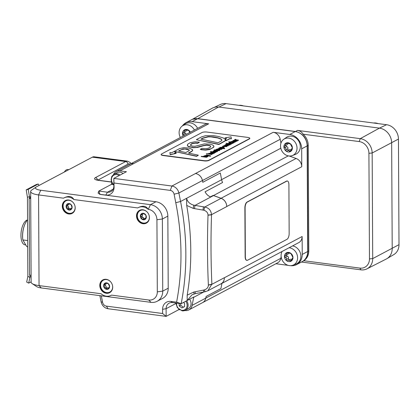 <?xml version="1.0" encoding="UTF-8"?>
<svg xmlns="http://www.w3.org/2000/svg" width="420" height="420" viewBox="0 0 420 420"><rect width="100%" height="100%" fill="white"/><g stroke="black" fill="none" stroke-linecap="round" stroke-linejoin="round"><path stroke-width="0.63" d="M243.422 105.908A10.862 9.324 -117.9 0 0 238.912 105.32M378.089 123.601A10.862 9.324 -117.9 0 0 373.585 123.008M214.505 107.252L220.29 104.501A13.277 11.393 62.1 0 1 226.06 103.63L386.547 124.709A13.277 11.393 62.1 0 1 398.449 139.057L399 244.661A13.277 11.393 62.1 0 1 393.766 254.625L387.261 258.452M303.23 260.983C306.285 258.772 307.85 255.565 307.928 251.359L307.372 145.829C306.616 137.981 302.647 133.203 295.47 131.486L197.799 118.655L218.573 107.005L215.722 107.005L213.045 107.761L191.972 119.532M218.573 107.005L379.428 128.132L360.266 138.653L297.444 130.399C299.911 130.757 301.807 132.022 303.14 134.201L359.179 141.561A10.862 9.324 62.1 0 1 368.918 153.3L369.469 258.899A10.862 9.324 62.1 0 1 359.846 268.097L303.802 260.736L302.705 261.34M301.46 262.028L360.948 269.84A13.277 11.393 -117.9 0 0 366.959 268.853L386.29 259.014A13.645 11.708 -117.9 0 0 392.212 248.477L391.655 142.879A13.645 11.708 -117.9 0 0 379.428 128.132M202.429 302.71A7.964 6.835 -117.9 0 0 202.577 302.636A7.964 6.835 -117.9 0 0 205.8 298.1L206.126 296.425L205.79 298.116A7.964 6.835 62.1 0 1 202.577 302.636L277.599 262.841A7.964 6.835 -117.9 0 0 280.817 258.305L281.153 256.594M113.542 174.484A7.964 6.835 62.1 0 1 116.272 171.512A7.964 6.835 62.1 0 1 119.963 170.872L208.672 123.816A7.964 6.835 -117.9 0 0 204.976 124.451L129.959 164.246A7.964 6.835 62.1 0 1 133.649 163.611A7.964 6.835 -117.9 0 0 129.959 164.246A7.964 6.835 -117.9 0 0 129.811 164.325M202.44 180.537A7.964 6.835 -117.9 0 0 195.458 173.539A7.964 6.835 62.1 0 1 202.429 180.521L202.781 182.301L202.44 180.537L280.198 139.293A7.964 6.835 -117.9 0 0 273.215 132.295L289.779 134.468L295.255 131.565A13.277 11.393 62.1 0 1 307.156 145.913L301.681 148.816A13.277 11.393 -117.9 0 0 289.779 134.468M280.949 143.136L280.198 139.293M221.083 198.266L213.497 195.536A9.655 8.284 62.1 0 1 213.15 195.405L213.15 195.442A9.655 8.284 -117.9 0 0 213.502 195.578L221.099 198.334A7.964 6.835 62.1 0 1 226.753 206.577L226.753 206.514A7.964 6.835 -117.9 0 0 221.083 198.266L296.105 158.471L289.244 156.004M226.753 206.514L301.77 166.724A7.964 6.835 -117.9 0 0 296.105 158.471M220.295 284.183A7.964 6.835 -117.9 0 0 221.015 283.862A7.964 6.835 -117.9 0 0 224.38 277.756L224.38 277.699A7.964 6.835 62.1 0 1 221.015 283.805L207.89 290.766L211.88 284.135C210.856 261.508 210.735 238.413 211.517 214.851L211.523 214.657C211.06 210.352 208.782 207.816 204.687 207.039L193.672 205.144C189.793 203.999 187.435 201.721 186.59 198.308L180.563 201.5L178.883 193.011A7.964 6.835 -117.9 0 0 171.911 186.029L113.825 178.4L113.862 186.076A7.24 6.216 62.1 0 1 110.806 191.625A7.24 6.216 62.1 0 1 107.447 192.208L98.8 191.069L111.395 184.391A9.655 8.284 -117.9 0 0 111.458 184.091L111.767 182.522M221.015 283.862L298.772 242.618A7.964 6.835 -117.9 0 0 302.137 236.513L302.232 254.415L307.708 251.512A13.277 11.393 62.1 0 1 302.096 261.686L296.62 264.595A13.277 11.393 -117.9 0 0 302.232 254.415M290.598 265.671A13.277 11.393 -117.9 0 0 296.62 264.595M208.672 123.816L192.108 121.637A13.277 11.393 -117.9 0 0 185.955 122.703A13.277 11.393 -117.9 0 0 182.369 125.932M185.955 122.703L191.431 119.8A13.277 11.393 62.1 0 1 197.584 118.734L192.108 121.637M275.898 263.744L288.199 265.356M292.609 245.884A9.655 8.284 62.1 0 1 300.888 256.263A9.655 8.284 62.1 0 1 296.032 264.017L292.95 265.204A9.261 7.949 62.1 0 1 289.396 265.608A9.261 7.949 62.1 0 1 281.096 255.602A9.261 7.949 62.1 0 1 282.077 251.47M301.77 166.724L301.681 148.816M283.742 139.282L286.456 137.393A9.655 8.284 62.1 0 1 295.486 137.65A9.655 8.284 62.1 0 1 300.31 146.612A9.655 8.284 62.1 0 1 295.459 154.366L292.378 155.558A9.261 7.949 62.1 0 1 288.824 155.962A9.261 7.949 62.1 0 1 280.523 145.955A9.261 7.949 62.1 0 1 283.742 139.282A9.261 7.949 62.1 0 1 295.796 143.315A9.261 7.949 62.1 0 1 292.378 155.558M180.369 137.487L180.369 137.508A9.261 7.949 62.1 0 1 179.109 132.636A9.261 7.949 62.1 0 1 182.327 125.958A9.261 7.949 62.1 0 1 194.418 130.053M182.327 125.958L185.047 124.073A9.655 8.284 62.1 0 1 197.647 128.341M213.15 195.405L210.41 196.859L213.15 195.442M210.41 196.859A9.655 8.284 62.1 0 1 205.07 191.803A9.655 8.284 -117.9 0 0 210.415 196.896M138.233 207.638L138.343 207.58C142.973 205.343 146.234 205.921 148.124 209.307L148.291 209.328A9.639 8.269 62.1 0 1 156.933 219.744L157.311 291.848A9.639 8.269 62.1 0 1 148.769 300.011L111.489 295.113A10.258 8.804 62.1 0 1 111.043 295.365A10.258 8.804 62.1 0 1 101.073 293.743L39.05 285.6A14.485 3.875 179.7 0 1 32.167 283.61L36.666 286.619A9.655 2.583 -0.3 0 0 41.26 287.942L150.974 302.353A13.277 11.393 -117.9 0 0 157.133 301.287A13.277 11.393 -117.9 0 0 162.74 291.113L162.367 219.009A13.277 11.393 -117.9 0 0 150.465 204.661L40.751 190.25A9.655 2.583 179.7 0 1 36.146 187.021A9.655 2.583 179.7 0 1 36.524 186.795L92.379 157.164A13.277 5.822 -82.5 0 1 94.174 156.797L127.517 161.175A13.277 5.822 97.5 0 0 125.722 161.548L95.366 177.65C93.639 178.826 94.621 179.723 98.322 180.353L111.584 182.091M157.133 301.287L162.608 298.384A13.277 11.393 62.1 0 0 168.215 288.209L167.843 216.101A13.277 11.393 62.1 0 0 155.941 201.758L99.95 194.402L98.07 193.069A9.655 8.284 62.1 0 0 98.8 191.069L99.971 194.323L105.814 195.09A9.335 8.006 -117.9 0 0 114.083 187.194L113.825 178.4L126.42 171.717L119.963 170.872M114.061 183.005L170.284 190.391A4.347 3.728 62.1 0 1 174.09 194.197L175.77 202.692L180.563 201.5A254.079 218.012 -117.9 0 1 181.162 303.697L176.6 302.174L170.867 301.418A9.335 8.006 -117.9 0 0 162.598 309.32L162.619 313.509L166.142 316.37L166.105 308.695A7.24 6.216 62.1 0 1 169.16 303.145A7.24 6.216 62.1 0 1 172.52 302.563L181.162 303.697L193.762 297.019A9.655 8.284 -117.9 0 0 193.699 297.318L192.103 305.382A7.964 6.835 62.1 0 1 188.885 309.897A7.964 6.835 62.1 0 1 185.194 310.538L184.879 310.495M221.944 283.369L220.91 288.587L206.126 296.425M202.781 182.301L220.306 173.003L221.634 179.718A9.655 8.284 -117.9 0 0 222.59 182.511L205.07 191.803M186.706 205.417L193.279 208.42L203.936 210.247C206.535 211.124 207.895 212.735 208.016 215.077L208.016 215.187C207.228 238.943 207.349 262.232 208.378 285.049L208.383 285.154C208.283 287.406 206.939 288.997 204.351 289.931L193.72 292.063L187.178 295.166A254.079 218.012 -117.9 0 0 186.706 205.417L186.59 198.308L221.634 179.718M195.001 291.816L195.41 293.617L191.961 294.83L187.194 300.505L187.178 295.166M179.398 309.776L178.736 309.687L178.736 309.262M189.583 299.234A6.641 5.696 62.1 0 1 191.069 303.639A6.641 5.696 62.1 0 1 188.26 308.726L185.304 310.296A6.641 5.696 -117.9 0 0 188.113 305.209A6.641 5.696 -117.9 0 0 186.622 300.799M113.253 184.632L111.395 184.391M120.11 175.066A6.641 5.696 -117.9 0 0 113.936 174.253L116.897 172.683A6.641 5.696 62.1 0 1 123.065 173.497M195.41 293.617L205.128 291.721L207.89 290.766M175.77 202.692A250.457 214.909 62.1 0 1 176.6 302.174M99.871 295.638L101.084 301.76A7.964 6.835 -117.9 0 0 108.055 308.742L166.142 316.37L178.736 309.687M162.619 313.509L106.397 306.122A4.347 3.728 62.1 0 1 102.59 302.316L101.309 295.827M110.754 181.876L111.384 181.54M97.524 180.085A2.415 2.074 -117.9 0 0 95.366 177.65M184.579 132.011L184.459 132.447L186.475 134.269M186.527 130.415L185.808 131.36L183.839 132.405L184.59 129.796L188.081 130.19M184.501 135.314L182.485 133.492L183.839 132.405M182.989 132.71L183.298 132.599M184.574 129.801L184.59 129.796A4.767 4.09 62.1 0 1 188.837 130.352L189.719 132.547M188.365 130.148L187.751 130.473L188.837 130.352A4.767 4.09 62.1 0 1 190.381 132.195M183.152 136.028A4.767 4.09 62.1 0 1 182.485 133.492A4.767 4.09 62.1 0 1 184.59 129.796M289.112 247.742A9.261 7.949 62.1 0 1 297.365 255.67A9.261 7.949 62.1 0 1 292.95 265.204M286.571 254.982L286.445 255.418L287.269 256.31C288.393 256.646 288.755 257.371 288.362 258.478L288.587 259.675L289.144 259.838M288.514 253.386L287.794 254.326L285.826 255.376L286.577 252.761L290.068 253.16M290.351 253.113L289.737 253.439L290.824 253.323L292.971 257.581L290.866 261.277L289.989 260.888C289.501 260.012 288.781 259.917 287.826 260.605L290.194 259.282L291.538 259.287M287.595 260.762L286.619 260.72L286.387 259.523C286.786 258.416 286.424 257.691 285.296 257.355L284.471 256.463L285.826 255.376M290.887 261.266L290.866 261.277A4.767 4.09 62.1 0 1 288.745 261.613A4.767 4.09 62.1 0 1 286.619 260.72A4.767 4.09 62.1 0 1 284.471 256.463A4.767 4.09 62.1 0 1 286.577 252.761A4.767 4.09 62.1 0 1 290.824 253.323A4.767 4.09 62.1 0 1 292.971 257.581A4.767 4.09 62.1 0 1 290.866 261.277M284.975 255.68L285.285 255.565M292.667 258.258L292.163 258.379L292.892 257.99M285.994 145.331L285.868 145.766L286.692 146.659C287.821 147 288.183 147.719 287.784 148.827L288.015 150.024L288.566 150.192M287.942 143.734L287.222 144.679L285.254 145.724L286.004 143.115L289.49 143.514M289.774 143.467L289.165 143.792L290.252 143.672L292.399 147.929L290.294 151.631L289.411 151.242C288.929 150.36 288.204 150.266 287.248 150.953L289.621 149.63L290.966 149.641M287.023 151.116L286.046 151.069L285.815 149.872C286.214 148.764 285.847 148.045 284.723 147.709L283.899 146.816L285.254 145.724M290.309 151.62L290.294 151.631A4.767 4.09 62.1 0 1 288.173 151.966A4.767 4.09 62.1 0 1 286.046 151.069A4.767 4.09 62.1 0 1 283.899 146.816A4.767 4.09 62.1 0 1 286.004 143.115A4.767 4.09 62.1 0 1 290.252 143.672A4.767 4.09 62.1 0 1 292.399 147.929A4.767 4.09 62.1 0 1 290.294 151.631M284.403 146.029L284.713 145.918M292.094 148.607L291.59 148.727L292.32 148.339M114.02 178.295L115.054 177.749M180.721 303.429L180.611 305.172L183.309 307.204L184.564 306.579M180.611 305.172L179.183 305.928L179.172 303.44M183.477 302.474L184.548 303.277L184.564 306.637L181.881 307.96L179.183 305.928M181.881 307.96L183.309 307.204M295.255 131.565L197.584 118.734M307.708 251.512L307.156 145.913M366.959 268.853A13.277 11.393 -117.9 0 0 372.713 258.599L372.162 153.001A13.277 11.393 -117.9 0 0 360.266 138.653L359.179 141.561M303.14 134.201C306.411 137.235 308.112 140.952 308.248 145.352L308.8 250.908C308.711 255.276 307.046 258.552 303.802 260.736M197.704 118.75L192.722 119.228M288.902 184.658L289.159 233.504A4.83 2.116 -82.5 0 1 286.991 239.316L247.564 260.232A4.83 2.116 -82.5 0 1 246.913 260.368A4.83 2.116 -82.5 0 1 245.348 256.741L245.096 207.895A4.83 2.116 -82.5 0 1 247.259 202.083L286.687 181.167A4.83 2.116 -82.5 0 1 287.343 181.031A4.83 2.116 -82.5 0 1 288.902 184.658M246.808 260.348A4.83 2.116 -82.5 0 1 246.697 260.337A4.83 2.116 -82.5 0 1 245.133 256.715L244.881 207.869A4.83 2.116 -82.5 0 1 247.044 202.052L286.471 181.141A4.83 2.116 -82.5 0 1 287.128 181.004A4.83 2.116 -82.5 0 1 287.233 181.025M229.64 144.89L228.622 144.38L228.464 145.021M249.785 138.275L249.79 138.506A3.623 0.971 179.7 0 1 249.391 138.947L208.871 160.445A3.623 0.971 179.7 0 1 204.005 160.892L163.128 155.521A3.623 0.971 179.7 0 1 161.149 154.67L161.149 154.439A3.623 0.971 -0.3 0 0 163.128 155.29L203.999 160.66A3.623 0.971 -0.3 0 0 208.871 160.209L249.391 138.716A3.623 0.971 -0.3 0 0 249.785 138.275A3.623 0.971 -0.3 0 0 247.81 137.419L206.934 132.053A3.623 0.971 -0.3 0 0 202.062 132.5L161.542 153.993A3.623 0.971 -0.3 0 0 161.149 154.439M223.65 148.066L222.563 147.562L220.4 147.714M221.949 140.17L221.03 139.183L217.833 137.986L210.966 136.899L208.309 136.862L202.986 138.243L201.18 139.198M189.315 150.528L188.916 149.893L184.8 149L181.855 149.504L178.852 151.053M207.218 156.781L206.141 156.277L203.973 156.429M214.053 153.158L213.035 152.649L212.877 153.29M235.358 140.616L233.41 140.81M238.508 140.149L238.282 140.506L234.523 140.023L238.508 140.149L236.261 139.855L235.326 139.293L235.321 139.734L234.523 139.792M235.762 139.351L235.547 139.676M236.665 141.162L236.318 140.522L236.665 140.931L234.539 141.089L236.009 140.306L233.058 140.495L232.853 140.941M233.058 140.495C232.643 140.816 233.021 141.052 234.187 141.204L237.269 140.753L237.001 141.257L234.187 141.435C233.021 141.283 232.643 141.047 233.058 140.726M236.009 140.306L234.911 141.125M231.026 142.406L230.785 142.769L229.394 142.942L231.026 142.406L229.037 142.627L228.837 143.068M232.554 143.346L232.197 142.721L232.554 143.11L230.407 143.204L229.294 142.821M229.037 142.627C228.627 142.947 229.005 143.183 230.171 143.335L233.216 142.926L232.984 143.388L230.171 143.566C229.005 143.414 228.627 143.178 229.042 142.858M225.351 146.228L223.692 145.535L226.27 146.255L222.29 146.276L226.727 146.402L224.327 145.535L228.365 145.53L225.33 144.664L227.645 145.504L223.692 145.535M226.711 145.472L225.078 144.795M228.365 145.53L228.149 145.882L225.236 145.792M226.958 146.276L226.727 146.633L223.828 146.554M223.687 146.548L222.29 146.276M222.521 148.628L218.762 148.15L221.434 149.011L217.261 148.942L219.602 149.252L221.781 149.095L221.702 148.691L222.521 148.628L221.965 148.948M221.708 148.922L221.786 149.326L219.602 149.483L217.261 148.942M221.434 149.242L218.537 148.271M219.371 150.328L219.209 150.696L214.93 150.685L214.52 150.397L215.308 150.25L217.639 150.559L219.371 150.328L218.038 150.46L215.534 150.129L215.969 149.903L215.56 149.846L214.137 149.945L214.898 150.197L214.52 150.397M214.547 150.386L214.1 150.092M215.969 149.903L215.891 150.176M215.969 152.108L215.744 152.46L210.362 151.52L215.969 152.108L210.362 151.52M212.284 152.313L212.625 152.36L211.937 152.838L212.63 153.184L214.421 153.001L214.363 152.591L215.166 152.534L212.536 152.197L210.625 152.392L210.971 152.911L211.029 152.45L212.284 152.313L211.029 152.68L210.971 153.143L210.625 152.628M215.166 152.534L214.594 152.849M214.405 152.838L214.421 153.232L212.63 153.416L211.937 152.906M207.995 155.479L206.325 154.744L208.819 155.495L204.771 155.568L210.698 155.852L206.325 154.744M210.698 155.852L210.446 156.214L204.771 155.568M206.855 156.938L206.624 157.295L201.264 156.581L206.624 157.064L206.293 156.854L207.832 156.408L206.855 157.038M192.665 149.998L192.507 150.528L192.423 149.541L189.068 148.082L183.813 147.661L179.666 148.565L174.269 151.394L196.591 156.114L198.361 155.179L188.433 153.079L192.512 150.759L192.665 150.229L191.83 151.405L188.748 153.148M198.361 155.179L196.597 156.345L174.269 151.394M231.43 138.794L229.677 138.799L225.913 140.794L229.677 138.569L231.43 138.794L231.042 136.831L224.863 137.933L226.627 138.164L225.514 138.752L226.139 140.033M226.128 139.923L225.514 138.989M226.275 138.353L224.863 137.933M176.279 153.358L170.168 154.733L169.89 152.549L170.168 154.497L176.279 153.358L174.515 153.127L176.4 152.129L173.87 151.599L171.649 152.775L169.89 152.549M176.4 152.129L174.867 153.174M199.442 142.17L194.859 141.776L189.924 142.81L187.698 144.239L187.315 145.309L188.234 146.323L193.31 147.499L196.445 147.394L203.653 145.451L206.855 145L209.585 145.499L210.488 145.992L210.693 146.706C210.268 147.394 209.165 147.977 207.391 148.454L205.328 148.691L202.125 148.339L200.293 149.31L205.543 149.872L211.055 148.775L213.665 147.058L213.785 145.903L212.536 144.926L210.1 144.175L204.388 143.908L195.043 146.27L192.323 146.108L190.428 145.152C190.927 144.128 191.651 143.535 192.607 143.372L195.61 142.926L197.605 143.141L199.442 142.17L197.605 143.378L195.61 143.162L192.607 143.609C191.657 143.766 190.927 144.359 190.428 145.383M213.785 146.139L213.67 147.289L209.643 149.504L205.548 150.108L201.233 149.735L200.293 149.31M210.698 146.942L210.494 146.223L209.585 145.73L206.855 145.231L203.653 145.682L197.5 147.446L193.31 147.735L188.234 146.554L187.32 145.541M225.325 139.703L225.362 140.464L224.789 141.167L218.862 144.485L196.518 139.766L218.857 144.254L224.784 140.936L225.362 140.228L225.32 139.472L223.456 138.028L218.269 136.416L213.407 135.655L205.438 135.718L201.584 136.878L196.518 139.529M213.239 153.552L210.898 153.248L208.719 153.405L208.792 153.815L206.357 153.647L211.738 154.35L209.066 153.489L213.239 153.552L213.014 153.909L209.029 153.746M211.964 154.229L211.738 154.586L206.357 153.647M215.098 150.707L213.365 150.938L213.707 151.447L216.678 151.037L216.925 151.4L215.434 151.715L217.282 151.484L216.857 150.901L213.922 151.31L213.749 151.006L215.098 150.707L213.754 151.237L213.922 151.547M217.282 151.715L217.555 151.21L217.282 151.715L215.434 151.715M216.93 151.631L216.678 151.268L213.707 151.678L213.365 151.174M219.97 149.987L219.739 150.339L215.985 149.856L219.97 149.987L217.723 149.688L216.788 149.126L216.783 149.567L215.98 149.625M217.219 149.184L217.009 149.51M224.732 148.407L224.506 148.759L219.314 148.087L224.506 148.528L222.721 148.139L224.264 147.693L223.64 148.26M224.154 146.596L222.752 147.042L224.154 146.596L223.309 147.278M227.871 144.044L228.212 144.091L227.525 144.569L228.218 144.916L230.008 144.732L229.95 144.322L230.753 144.265L228.123 143.929L226.212 144.123L226.559 144.643L226.616 144.181L227.871 144.044L226.616 144.412L226.559 144.874L226.212 144.359M230.753 144.265L230.181 144.58M229.992 144.569L230.008 144.963L228.218 145.147L227.525 144.638M231.556 143.84L231.331 144.191L225.95 143.252L231.556 143.84L225.95 143.252M235.567 141.708L233.226 141.403L231.047 141.561L231.121 141.971L228.685 141.803L234.066 142.506L231.394 141.645L235.567 141.708L235.342 142.065L231.357 141.902M234.292 142.385L234.066 142.742L228.685 141.803M235.095 139.414L235.326 139.729M237.001 141.257L236.56 140.396L236.318 140.522M235.358 140.385L234.14 141.031L233.468 140.548L235.358 140.385M232.984 143.388L232.197 142.721M221.786 149.326L221.702 148.691M214.421 153.232L214.405 152.607M210.625 152.392L210.378 152.864M211.213 153.017L211.029 152.68M212.877 153.053L213.035 152.413L214.053 152.927L212.751 152.801M207.648 156.823L207.648 156.592C207.989 156.282 207.585 156.056 206.425 155.92L203.679 156.077L203.7 156.513L201.264 156.35M203.679 156.077L203.7 156.513M204.041 156.387L206.141 156.046L207.218 156.55L204.923 156.676L203.884 156.314M188.916 149.656L189.315 150.292L188.811 150.896L185.834 152.528L178.537 150.985L183.094 148.906L187.078 149.047L188.916 149.893M226.076 139.708L225.913 140.794M213.916 146.596L213.785 145.903M225.362 140.464L225.32 139.472M221.917 140.065L221.419 140.863L218.08 142.784L200.865 139.13L202.981 138.007L208.309 136.626L213.428 136.909L217.833 137.75L221.03 138.947L221.959 140.054M208.719 153.405L208.798 153.809M213.365 150.938L213.119 151.421M216.552 149.247L216.788 149.562M224.081 148.108L224.081 147.877C224.422 147.567 224.012 147.341 222.857 147.205L220.112 147.362L220.133 147.798L219.314 147.856M220.112 147.362L220.133 147.798M221.34 147.961L220.474 147.441L222.558 147.331L223.65 147.835L221.34 147.961M230.008 144.963L229.992 144.338M226.212 144.123L225.965 144.596M226.8 144.748L226.616 144.412M228.464 144.784L228.622 144.144L229.64 144.659L228.338 144.532M231.047 141.561L231.126 141.965M24.854 224.343A14.485 6.347 97.5 0 0 22.838 239.72L22.78 239.321A13.76 6.032 -82.5 0 1 24.701 224.716L24.854 224.343A14.485 6.347 97.5 0 1 27.557 219.975A12.553 5.502 97.5 0 0 26.575 220.3A12.553 5.502 97.5 0 0 21 233.562A12.553 5.502 97.5 0 0 25.006 244.844L25.699 244.934M22.838 239.72A14.485 6.347 97.5 0 0 22.869 239.935L26.507 246.209L27.699 247.144M27.662 240.566L22.869 239.935M32.167 283.61A14.485 3.875 179.7 0 1 31.138 282.188L30.702 198.555A14.485 3.875 -0.3 0 1 30.697 198.466L30.665 191.504A14.485 3.875 -0.3 0 0 38.577 194.917L63.483 198.188A10.258 8.804 62.1 0 1 63.929 197.935A10.258 8.804 62.1 0 1 73.904 199.558L137.708 207.937A10.258 8.804 62.1 0 1 138.149 207.685A10.258 8.804 62.1 0 1 148.124 209.307M111.489 295.113L111.169 295.302M64.008 197.888L64.124 197.831C68.754 195.594 72.009 196.172 73.904 199.558M36.146 187.021L31.673 190.071A14.485 3.875 -0.3 0 0 30.665 191.504M68.822 169.659L67.841 169.533A10.258 4.499 97.5 0 0 64.328 172.042M65.62 200.461A7.24 6.216 -117.9 0 0 62.832 205.858A7.24 6.216 -117.9 0 0 72.403 213.239M74.97 206.047A6.762 5.801 62.1 0 1 75.064 208.672A6.762 5.801 62.1 0 1 72.287 212.767A6.762 5.801 62.1 0 1 65.767 211.738A6.762 5.801 62.1 0 1 63.179 204.913A6.762 5.801 62.1 0 1 65.951 200.823L66.334 200.618A6.762 5.801 62.1 0 1 68.78 200.03M74.529 210.872A6.762 5.801 62.1 0 1 72.67 212.562L72.287 212.767M103.12 279.767A7.24 6.216 -117.9 0 0 100.333 285.164A7.24 6.216 -117.9 0 0 109.898 292.551M112.471 285.353A6.762 5.801 62.1 0 1 112.644 287.091A6.762 5.801 62.1 0 1 109.788 292.073A6.762 5.801 62.1 0 1 103.619 291.333A6.762 5.801 62.1 0 1 100.601 285.106A6.762 5.801 62.1 0 1 103.451 280.13L103.835 279.925A6.762 5.801 62.1 0 1 106.276 279.337M112.03 290.178A6.762 5.801 62.1 0 1 110.171 291.869L109.788 292.073M139.839 210.21A7.24 6.216 -117.9 0 0 137.051 215.607A7.24 6.216 -117.9 0 0 146.622 222.989M149.189 215.796A6.762 5.801 62.1 0 1 146.507 222.516A6.762 5.801 62.1 0 1 137.933 218.668A6.762 5.801 62.1 0 1 140.175 210.572L140.558 210.368A6.762 5.801 62.1 0 1 143 209.78M148.748 220.621A6.762 5.801 62.1 0 1 146.89 222.311L146.507 222.516M62.281 206.147A7.24 6.216 62.1 0 1 65.341 200.597A7.24 6.216 62.1 0 1 74.225 204.083A7.24 6.216 62.1 0 1 72.13 213.397A7.24 6.216 62.1 0 1 65.609 212.667A7.24 6.216 62.1 0 1 62.281 206.147M136.505 215.896A7.24 6.216 62.1 0 1 139.566 210.347A7.24 6.216 62.1 0 1 148.449 213.833A7.24 6.216 62.1 0 1 146.349 223.146A7.24 6.216 62.1 0 1 139.828 222.416A7.24 6.216 62.1 0 1 136.505 215.896M99.782 285.458A7.24 6.216 62.1 0 1 102.842 279.904A7.24 6.216 62.1 0 1 111.725 283.39A7.24 6.216 62.1 0 1 109.63 292.703A7.24 6.216 62.1 0 1 103.11 291.974A7.24 6.216 62.1 0 1 99.782 285.458M29.993 275.168L29.878 277.399L27.851 276.339L27.436 197.258L29.458 196.728L28.219 189.347L26.203 189.877L27.436 197.258M30.697 197.536L29.153 198.35L29.558 275.111L31.106 275.315M29.153 198.35L30.702 198.555M31.106 276.449L30.004 277.032M31.138 281.852L28.707 283.138L29.878 277.399M26.203 189.877L36.241 184.553L38.257 184.023L39.008 185.477M38.257 184.023L28.219 189.347M29.458 196.728L29.594 198.119M30.692 196.544L29.589 197.127M27.851 276.339L26.686 282.077L28.707 283.138M103.451 280.13A6.762 5.801 62.1 0 1 110.523 281.678M107.814 283.379L107.431 283.579L108.192 283.542L109.63 286.598L108.061 289.159L105.047 288.661L103.609 285.605L105.178 283.043A3.381 2.898 62.1 0 1 108.192 283.542A3.381 2.898 62.1 0 1 109.63 286.598A3.381 2.898 62.1 0 1 108.061 289.159A3.381 2.898 62.1 0 1 105.047 288.661A3.381 2.898 62.1 0 1 103.609 285.605A3.381 2.898 62.1 0 1 105.178 283.043L107.641 283.411M104.774 284.765L105.793 285.915A1.181 1.013 62.1 0 1 106.145 286.666L106.145 288.078L107.51 287.752A1.181 1.013 62.1 0 1 108.245 287.873L108.533 288.278M106.097 283.106L106.218 283.568A1.181 1.013 62.1 0 1 105.835 284.193L105.299 284.408M109.63 286.598L109.016 287.144L109.589 286.844M103.961 285.07L105.714 284.267M107.247 287.858L105.761 288.703M65.951 200.823A6.762 5.801 62.1 0 1 73.022 202.372M70.497 204.32L71.033 204.54L72.093 207.732L70.182 209.984L67.211 209.044L66.15 205.853L67.405 205.165L68.061 203.6A3.381 2.898 62.1 0 1 71.033 204.54A3.381 2.898 62.1 0 1 72.093 207.732A3.381 2.898 62.1 0 1 70.182 209.984A3.381 2.898 62.1 0 1 67.211 209.044A3.381 2.898 62.1 0 1 66.15 205.853A3.381 2.898 62.1 0 1 68.061 203.6L70.434 204.341M67.252 205.238L68.213 206.267A1.181 1.013 62.1 0 1 68.471 207.049L68.302 208.462L69.704 208.315A1.181 1.013 62.1 0 1 70.434 208.546L70.712 209.097M69.169 208.52L69.704 208.315M72.093 207.732L71.279 208.184L72.088 207.753M66.476 205.417L66.817 205.322M68.943 204.047A1.181 1.013 62.1 0 1 68.471 204.603M69.274 208.457L68.008 209.139M140.175 210.572A6.762 5.801 62.1 0 1 147.242 212.121M140.842 214.384L142.721 214.137L143.546 213.323L145.488 214.977L146.044 215.481L145.84 218.699L144.454 218.689L143.136 219.76L140.637 217.602L140.842 214.384A3.381 2.898 62.1 0 1 143.546 213.323A3.381 2.898 62.1 0 1 146.044 215.481A3.381 2.898 62.1 0 1 145.84 218.699A3.381 2.898 62.1 0 1 143.136 219.76A3.381 2.898 62.1 0 1 140.637 217.602A3.381 2.898 62.1 0 1 140.842 214.384L141.036 214.21M141.934 213.806L142.448 214.982A1.181 1.013 62.1 0 1 142.401 215.77L141.734 217.025L143.105 217.418A1.181 1.013 62.1 0 1 143.714 217.943L144.233 219.182M144.454 218.689L145.52 218.122A1.181 1.013 62.1 0 1 145.955 218.017M145.84 218.699L145.247 218.789L145.955 218.411M143.903 213.497A1.181 1.013 62.1 0 1 143.787 213.57L142.721 214.137M143.603 213.339L143.041 213.633L143.546 213.323M143.871 219.329L143.136 219.76M218.957 107.053L226.06 103.63M386.547 124.709L379.449 128.132M399 244.661L372.713 258.599L369.469 258.899M368.918 153.3L372.162 153.001L398.449 139.057M205.8 298.1L280.817 258.305M170.284 190.391L171.911 186.029L273.215 132.295M221.618 179.639L280.802 148.244M213.497 195.536L288.278 155.873M224.38 277.756L302.137 236.513M92.379 157.164L125.722 161.548A2.415 2.074 -117.9 0 1 127.885 164.157A10.862 4.762 -82.5 0 1 130.174 164.136M155.941 201.758L150.465 204.661L148.291 209.328M205.79 298.116L192.103 305.382M203.742 291.989L193.699 297.318M202.429 180.521L178.883 193.011L174.09 194.197M105.814 195.09L107.447 192.208L113.169 189.173M224.38 277.699L211.885 284.324L208.383 285.154M221.099 198.334L204.687 207.039L203.936 210.247M226.753 206.577L211.523 214.657L208.016 215.077M213.502 195.578L194.948 205.422L194.565 208.635M194.14 293.932L193.72 292.063M203.847 291.968L203.443 290.162M204.351 289.931L205.128 291.721M208.378 285.049L211.88 284.135M211.517 214.851L208.016 215.187M203.023 210.037L203.406 206.824M193.279 208.42L193.672 205.144M108.055 308.742L106.397 306.122M101.084 301.76L102.59 302.316M162.598 309.32L166.105 308.695L176.211 303.334M172.52 302.563L170.867 301.418M113.862 186.076L114.083 187.194M156.933 219.744L162.367 219.009L167.843 216.101M168.215 288.209L162.74 291.113L157.311 291.848M97.755 180.138L127.885 164.157M96.653 180.038L96.364 179.697L98.648 180.285A2.415 1.06 97.5 0 0 98.322 180.353M183.309 134.384L185.278 133.339M184.37 130.714L185.756 129.98M187.96 130.294L188.239 130.148M286.387 259.523L288.362 258.478M285.296 257.355L287.269 256.31M289.989 260.888L291.417 260.132M286.356 253.685L287.742 252.95M289.947 253.26L290.225 253.113M292.488 258.3L292.819 258.122M285.815 149.872L287.784 148.827M284.723 147.709L286.692 146.659M289.411 151.242L290.84 150.481M285.784 144.034L287.17 143.299M289.375 143.614L289.653 143.467M291.911 148.649L292.241 148.475M113.857 184.679A5.917 5.077 62.1 0 1 112.166 176.799A5.917 5.077 62.1 0 1 119.154 175.576M182.228 310.826A6.641 5.696 -117.9 0 0 185.304 310.296L182.128 310.847L177.356 307.639L176.222 304.243L176.232 303.051M185.734 301.271A5.917 5.077 62.1 0 1 187.136 305.298A5.917 5.077 62.1 0 1 181.897 310.301A5.917 5.077 62.1 0 1 176.647 303.104M359.846 268.097L360.948 269.84M297.444 130.399L295.381 131.581M307.156 145.892L308.248 145.352M308.8 250.908L307.708 251.417M40.751 190.25L38.577 194.917L39.05 285.6L41.26 287.942M148.769 300.011L150.974 302.353M109.268 287.091L109.531 286.949M107.441 288.855L108.47 288.309M104.906 287.805L106.003 287.228M104.176 286.251L105.268 285.668M105.005 283.684L105.971 283.175M71.657 208.142L72.025 207.942M69.584 209.58L70.681 208.997M67.168 208.173L68.261 207.59M66.628 206.546L67.72 205.968M67.793 204.178L68.67 203.71M142.7 219.083L143.797 218.5M141.43 217.985L142.522 217.403M140.91 216.778L142.007 216.195M141.015 215.135L142.107 214.557M202.577 302.636L188.885 309.897M129.964 164.246L116.272 171.512M131.155 163.611L130.316 162.598L127.517 161.175M111.536 181.976L98.653 180.285M113.936 174.253L111.773 176.431L111.074 179.928L112.214 183.33L113.862 185.173M67.405 205.165L68.497 204.587"/></g></svg>
